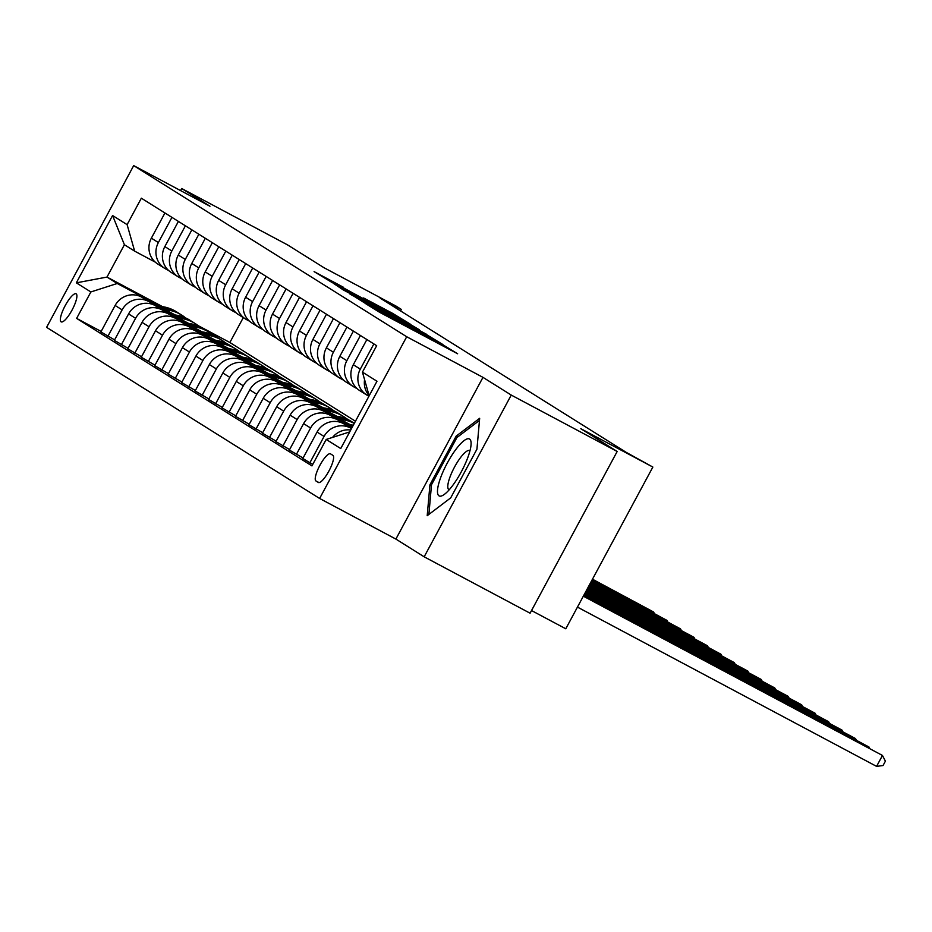 <?xml version="1.0" encoding="UTF-8"?>
<svg xmlns="http://www.w3.org/2000/svg" width="932" height="932" viewBox="0 0 932 932"><rect width="100%" height="100%" fill="white"/><g stroke="black" fill="none" stroke-linecap="round" stroke-linejoin="round"><path stroke-width="1.4" d="M365.274 303.436L379.545 312.267L457.647 353.776L442.63 344.63L365.274 303.436M61.104 321.82A15.891 4.054 -62 0 0 61.163 321.855A15.891 4.054 -62 0 0 72.148 309.867A15.891 4.054 -62 0 0 76.168 293.836A15.891 4.054 -62 0 0 76.098 293.801A15.891 4.054 -62 0 0 65.112 305.789A15.891 4.054 -62 0 0 61.104 321.82M343.547 287.324L314.096 271.62L331.92 282.408L410.022 323.928L392.197 313.129L363.597 297.972L392.512 314.538L343.302 287.802M511.249 395.075L482.974 377.355L395.89 539.08L424.165 556.812L511.249 395.075L617.17 451.484L580.822 428.697L652.854 467.06L626.292 452.404L380.186 298.147L401.377 309.436L395.995 306.057L323.963 267.694L287.604 244.918L181.682 188.509L180.563 190.582M482.974 377.355L406.702 336.743L133.684 165.616L209.956 206.228L181.682 188.509M350.211 293.871L364.796 303.017L442.898 344.537L425.074 333.738L350.048 294.163M343.139 289.84L333.773 283.573L408.635 323.439L419.318 329.753L386.163 312.604L426.74 334.402L343.139 289.84M617.17 451.484L530.098 613.209L424.165 556.812M332.899 455.352L330.534 453.861A15.39 3.926 -62 0 0 330.476 453.826A15.39 3.926 -62 0 0 319.839 465.441A15.39 3.926 -62 0 0 315.948 480.959L318.313 482.45A15.39 3.926 -62 0 0 318.371 482.485A15.39 3.926 -62 0 0 329.008 470.87A15.39 3.926 -62 0 0 332.899 455.352M406.702 336.743L319.629 498.469L46.6 327.342L133.684 165.616M369.154 395.774L362.443 372.136L376.679 345.69L141.349 198.19L127.113 224.635L134.651 251.139L124.41 244.732L106.994 277.072L117.234 283.491L160.292 306.418M362.443 372.136L376.982 381.246L340.739 448.56L326.2 439.45L349.698 431.912M101.145 331.442L76.622 318.395L311.952 465.895L326.2 439.45M76.622 318.395L90.87 291.949L76.331 282.839L112.574 215.525L127.113 224.635M531.531 610.553L565.782 628.785L652.854 467.06M395.89 539.08L319.629 498.469M400.574 310.927L401.377 309.436M243.287 317.614L229.878 342.51L355.453 421.217M229.878 342.51L198.097 325.583M162.599 306.686L106.994 277.072L76.331 282.839M213.638 335.334L211.552 334.017M114.601 339.889L100.889 331.92L115.125 305.475A19.863 19.199 -57.9 0 1 141.489 297.017L175.298 315.016M107.891 336.312L122.127 309.867A19.863 19.199 -57.9 0 1 148.491 301.409L173.748 314.853M227.105 343.768L225.008 342.463M128.068 348.323L114.345 340.355L128.593 313.909A19.863 19.199 -57.9 0 1 154.945 305.451L188.753 323.462M121.346 344.747L135.583 318.301A19.863 19.199 -57.9 0 1 161.947 309.843L187.215 323.299M240.573 352.203L238.475 350.898M141.524 356.758L127.812 348.801L142.048 322.356A19.863 19.199 -57.9 0 1 168.412 313.898L202.221 331.897M134.814 353.181L149.05 326.736A19.863 19.199 -57.9 0 1 175.414 318.278L200.683 331.734M254.028 360.649L251.943 359.333M154.992 365.204L141.268 357.236L155.516 330.79A19.863 19.199 -57.9 0 1 181.88 322.332L215.676 340.331M148.27 361.628L162.518 335.182A19.863 19.199 -57.9 0 1 188.881 326.724L214.139 340.168M267.496 369.084L265.399 367.779M168.459 373.639L154.735 365.67L168.972 339.225A19.863 19.199 -57.9 0 1 195.336 330.767L229.144 348.766M161.737 370.062L175.973 343.617A19.863 19.199 -57.9 0 1 202.337 335.159L227.606 348.615M280.951 377.518L278.866 376.213M181.915 382.073L168.203 374.116L182.439 347.671A19.863 19.199 -57.9 0 1 208.803 339.213L242.611 357.212M175.204 378.497L189.441 352.051A19.863 19.199 -57.9 0 1 215.805 343.593L241.062 357.049M294.419 385.965L292.322 384.648M195.382 390.52L181.658 382.551L195.906 356.106A19.863 19.199 -57.9 0 1 222.259 347.648L256.067 365.647M188.66 386.943L202.896 360.498A19.863 19.199 -57.9 0 1 229.26 352.04L254.529 365.484M307.886 394.399L305.789 393.094M208.838 398.954L195.126 390.986L209.362 364.54A19.863 19.199 -57.9 0 1 235.726 356.082L269.534 374.082M202.127 395.378L216.364 368.932A19.863 19.199 -57.9 0 1 242.728 360.474L267.997 373.93M321.342 402.834L319.257 401.529M222.305 407.389L208.582 399.432L222.83 372.986A19.863 19.199 -57.9 0 1 249.194 364.529L282.99 382.528M215.583 403.812L229.831 377.367A19.863 19.199 -57.9 0 1 256.195 368.909L281.452 382.365M334.809 411.28L332.712 409.964M235.773 415.835L222.049 407.867L236.285 381.421A19.863 19.199 -57.9 0 1 262.649 372.963L296.458 390.962M229.051 412.259L243.287 385.813A19.863 19.199 -57.9 0 1 269.651 377.355L294.92 390.799M348.265 419.715L346.18 418.398M249.228 424.27L235.516 416.301L249.753 389.856A19.863 19.199 -57.9 0 1 276.117 381.398L309.925 399.397M242.518 420.693L256.754 394.248A19.863 19.199 -57.9 0 1 283.118 385.79L308.375 399.245M262.696 432.704L248.972 424.747L263.22 398.302A19.863 19.199 -57.9 0 1 289.572 389.844L323.381 407.843M255.974 429.128L270.21 402.682A19.863 19.199 -57.9 0 1 296.574 394.224L321.843 407.68M276.152 441.151L262.44 433.182L276.676 406.736A19.863 19.199 -57.9 0 1 303.04 398.279L336.848 416.278M269.441 437.574L283.678 411.128A19.863 19.199 -57.9 0 1 310.041 402.659L335.31 416.115M289.619 449.585L275.895 441.617L290.143 415.171A19.863 19.199 -57.9 0 1 316.507 406.713L350.304 424.712M282.897 446.009L297.145 419.563A19.863 19.199 -57.9 0 1 323.509 411.105L348.766 424.561M303.086 458.02L289.363 450.051L303.599 423.617A19.863 19.199 -57.9 0 1 329.963 415.148L352.319 427.054M296.364 454.443L310.601 427.998A19.863 19.199 -57.9 0 1 336.965 419.54L352.04 427.567M312.744 464.439L302.83 458.497L317.066 432.052A19.863 19.199 -57.9 0 1 343.43 423.594L351.783 428.044M309.832 462.878L324.068 436.444A19.863 19.199 -57.9 0 1 350.432 427.974L351.504 428.557M368.921 396.205L367.849 395.634A19.863 19.199 -57.9 0 1 366.707 394.982A19.863 19.199 -57.9 0 1 360.311 369.119L373.872 343.931M357.177 388.691L354.381 387.199A19.863 19.199 -57.9 0 1 353.251 386.535A19.863 19.199 -57.9 0 1 346.844 360.684L360.416 335.497M343.722 380.244L340.926 378.753A19.863 19.199 -57.9 0 1 339.784 378.101A19.863 19.199 -57.9 0 1 333.388 352.249L346.949 327.062M330.254 371.81L327.458 370.319A19.863 19.199 -57.9 0 1 326.328 369.666A19.863 19.199 -57.9 0 1 319.921 343.815L333.481 318.616M316.798 363.375L313.991 361.884A19.863 19.199 -57.9 0 1 312.861 361.22A19.863 19.199 -57.9 0 1 306.465 335.369L320.026 310.181M303.331 354.929L300.535 353.438A19.863 19.199 -57.9 0 1 299.393 352.785A19.863 19.199 -57.9 0 1 292.998 326.934L306.558 301.747M289.864 346.494L287.068 345.003A19.863 19.199 -57.9 0 1 285.938 344.351A19.863 19.199 -57.9 0 1 279.53 318.499L293.102 293.3M276.408 338.06L273.612 336.568A19.863 19.199 -57.9 0 1 272.47 335.904A19.863 19.199 -57.9 0 1 266.074 310.053L279.635 284.866M262.94 329.613L260.144 328.122A19.863 19.199 -57.9 0 1 259.014 327.47A19.863 19.199 -57.9 0 1 252.607 301.618L266.168 276.431M249.485 321.179L246.677 319.688A19.863 19.199 -57.9 0 1 245.547 319.035A19.863 19.199 -57.9 0 1 239.151 293.184L252.712 267.985M236.017 312.744L233.221 311.253A19.863 19.199 -57.9 0 1 232.08 310.589A19.863 19.199 -57.9 0 1 225.684 284.738L239.244 259.55M222.55 304.298L219.754 302.807A19.863 19.199 -57.9 0 1 218.624 302.154A19.863 19.199 -57.9 0 1 212.216 276.303L225.789 251.116M209.094 295.863L206.298 294.372A19.863 19.199 -57.9 0 1 205.156 293.72A19.863 19.199 -57.9 0 1 198.761 267.868L212.321 242.67M195.627 287.429L192.831 285.938A19.863 19.199 -57.9 0 1 191.701 285.285A19.863 19.199 -57.9 0 1 185.293 259.422L198.854 234.235M182.171 278.983L179.363 277.491A19.863 19.199 -57.9 0 1 178.233 276.839A19.863 19.199 -57.9 0 1 171.838 250.988L185.398 225.8M168.704 270.548L165.908 269.057A19.863 19.199 -57.9 0 1 164.766 268.404A19.863 19.199 -57.9 0 1 158.37 242.553L171.931 217.354M155.236 262.113L134.651 251.139M369.095 395.564A19.863 19.199 -57.9 0 1 364.575 379.662M332.561 437.411A19.863 19.199 -57.9 0 1 350.723 430.025M366.707 394.982L359.705 390.59A19.863 19.199 -57.9 0 1 353.31 364.738L366.87 339.551M353.251 386.535L346.25 382.155A19.863 19.199 -57.9 0 1 339.842 356.304L353.414 331.105M339.784 378.101L332.782 373.709A19.863 19.199 -57.9 0 1 326.386 347.857L339.947 322.67M326.328 369.666L319.327 365.274A19.863 19.199 -57.9 0 1 312.919 339.423L326.491 314.235M312.861 361.22L305.859 356.84A19.863 19.199 -57.9 0 1 299.463 330.988L313.024 305.789M299.393 352.785L292.403 348.393A19.863 19.199 -57.9 0 1 285.996 322.542L299.556 297.355M285.938 344.351L278.936 339.959A19.863 19.199 -57.9 0 1 272.528 314.107L286.101 288.92M272.47 335.904L265.469 331.524A19.863 19.199 -57.9 0 1 259.073 305.673L272.633 280.474M259.014 327.47L252.013 323.078A19.863 19.199 -57.9 0 1 245.605 297.226L259.178 272.039M245.547 319.035L238.545 314.643A19.863 19.199 -57.9 0 1 232.15 288.792L245.71 263.605M232.08 310.589L225.09 306.209A19.863 19.199 -57.9 0 1 218.682 280.357L232.243 255.158M218.624 302.154L211.622 297.774A19.863 19.199 -57.9 0 1 205.215 271.911L218.787 246.724M205.156 293.72L198.155 289.328A19.863 19.199 -57.9 0 1 191.759 263.476L205.32 238.289M191.701 285.285L184.699 280.893A19.863 19.199 -57.9 0 1 178.292 255.042L191.864 229.843M178.233 276.839L171.232 272.459A19.863 19.199 -57.9 0 1 164.836 246.596L178.396 221.408M164.766 268.404L157.776 264.012A19.863 19.199 -57.9 0 1 151.368 238.161L164.929 212.974M117.234 283.491L90.87 291.949M112.574 215.525L124.41 244.732M479.665 418.293L456.156 436.129L429.932 484.838L427.205 515.699L450.715 497.863L476.939 449.154L479.665 418.293M431.423 485.63L429.932 484.838M457.694 436.945L456.156 436.129M364.237 302.516L435.873 340.669L364.156 302.679M354.218 295.164L380.477 309.599L354.218 295.164M577.456 607.105L876.581 766.384L882.464 755.456L583.444 595.979M583.339 596.177L882.464 755.456L885.4 761.164L883.047 765.533L876.581 766.384M583.875 595.187L868.997 747.021L583.98 594.989M868.577 747.813L868.997 747.021L869.719 748.419M584.399 594.197L855.541 738.587L584.504 593.999M855.11 739.367L855.541 738.587L856.263 739.985M347.461 424.468A37.979 36.721 -57.9 0 1 353.298 425.225M351.469 426.6A37.979 36.721 -57.9 0 1 352.517 426.681M352.844 426.064A37.979 36.721 122.1 0 0 349.919 425.773M584.935 593.218L842.074 730.14L585.04 593.02M841.654 730.933L842.074 730.14L842.796 731.538M340.471 419.47A37.979 36.721 -57.9 0 1 354.277 423.408M334.005 416.033A37.979 36.721 -57.9 0 1 351.352 421.439L353.403 422.72A37.979 36.721 122.1 0 0 336.452 417.338M338.001 418.165A37.979 36.721 -57.9 0 1 354.335 423.314M354.043 423.14A37.979 36.721 122.1 0 0 353.403 422.72M585.459 592.228L828.618 721.706L585.576 592.03M828.187 722.498L828.618 721.706L829.329 723.104M440.568 477.86A32.27 8.248 -62 0 0 444.121 494.554A32.27 8.248 -62 0 0 467.992 457.041A32.27 8.248 -62 0 0 471.103 443.888A32.27 8.248 -62 0 0 459.627 444.832A32.27 8.248 -62 0 0 440.568 477.86M469.961 450.808A22.1 5.639 -62 0 0 469.681 450.622A22.1 5.639 -62 0 0 449.911 477.242A22.1 5.639 -62 0 0 448.909 489.626A22.1 5.639 -62 0 0 449.224 489.743M428.895 514.429L431.504 484.733L456.913 437.539L479.467 420.425M327.004 411.035A37.979 36.721 -57.9 0 1 343.279 416.383A37.979 36.721 -57.9 0 1 347.147 419.179M320.538 407.599A37.979 36.721 -57.9 0 1 337.897 413.004L339.935 414.286A37.979 36.721 122.1 0 0 322.985 408.903M324.534 409.731A37.979 36.721 -57.9 0 1 341.228 415.101L343.279 416.383M340.576 414.693A37.979 36.721 122.1 0 0 339.935 414.286M585.995 591.238L815.151 713.271L586.1 591.039M814.731 714.052L815.151 713.271L815.873 714.669M313.536 402.601A37.979 36.721 -57.9 0 1 329.812 407.936A37.979 36.721 -57.9 0 1 333.679 410.744M307.082 399.152A37.979 36.721 -57.9 0 1 324.429 404.57L326.48 405.851A37.979 36.721 122.1 0 0 309.529 400.457M311.078 401.284A37.979 36.721 -57.9 0 1 327.773 406.655L329.812 407.936M327.12 406.259A37.979 36.721 122.1 0 0 326.48 405.851M586.531 590.247L801.683 704.825L586.636 590.061M801.264 705.617L801.683 704.825L802.405 706.223M300.081 394.166A37.979 36.721 -57.9 0 1 316.356 399.502A37.979 36.721 -57.9 0 1 320.224 402.309M293.615 390.718A37.979 36.721 -57.9 0 1 310.973 396.123L313.012 397.405A37.979 36.721 122.1 0 0 296.061 392.023M297.611 392.85A37.979 36.721 -57.9 0 1 314.305 398.22L316.356 399.502M313.653 397.824A37.979 36.721 122.1 0 0 313.012 397.405M587.055 589.269L788.227 696.39L587.16 589.071M787.796 697.183L788.227 696.39L788.95 697.788M286.613 385.72A37.979 36.721 -57.9 0 1 302.888 391.067A37.979 36.721 -57.9 0 1 306.756 393.863M280.148 382.283A37.979 36.721 -57.9 0 1 297.506 387.689L299.556 388.97A37.979 36.721 122.1 0 0 282.606 383.588M284.155 384.415A37.979 36.721 -57.9 0 1 300.85 389.786L302.888 391.067M300.197 389.378A37.979 36.721 122.1 0 0 299.556 388.97M587.591 588.278L774.76 687.956L587.696 588.08M774.341 688.736L774.76 687.956L775.482 689.354M273.158 377.285A37.979 36.721 -57.9 0 1 289.433 382.621A37.979 36.721 -57.9 0 1 293.3 385.429M266.692 373.837A37.979 36.721 -57.9 0 1 284.039 379.254L286.089 380.536A37.979 36.721 122.1 0 0 269.138 375.142M270.688 375.969A37.979 36.721 -57.9 0 1 287.382 381.339L289.433 382.621M286.73 380.943A37.979 36.721 122.1 0 0 286.089 380.536M588.115 587.288L761.304 679.51L588.22 587.102M760.873 680.302L761.304 679.51L762.015 680.908M259.69 368.851A37.979 36.721 -57.9 0 1 275.965 374.186A37.979 36.721 -57.9 0 1 279.833 376.994M253.224 365.402A37.979 36.721 -57.9 0 1 270.583 370.808L272.622 372.089A37.979 36.721 122.1 0 0 255.671 366.707M257.22 367.534A37.979 36.721 -57.9 0 1 273.915 372.905L275.965 374.186M273.262 372.509A37.979 36.721 122.1 0 0 272.622 372.089M588.651 586.31L747.837 671.075L588.756 586.112M747.417 671.867L747.837 671.075L748.559 672.473M246.223 360.404A37.979 36.721 -57.9 0 1 262.498 365.752A37.979 36.721 -57.9 0 1 266.366 368.548M239.769 356.968A37.979 36.721 -57.9 0 1 257.115 362.373L259.166 363.655A37.979 36.721 122.1 0 0 242.215 358.272M243.765 359.1A37.979 36.721 -57.9 0 1 260.459 364.47L262.498 365.752M259.807 364.062A37.979 36.721 122.1 0 0 259.166 363.655M589.187 585.319L734.369 662.64L589.292 585.121M733.95 663.421L734.369 662.64L735.092 664.038M232.767 351.97A37.979 36.721 -57.9 0 1 249.042 357.305A37.979 36.721 -57.9 0 1 252.91 360.113M226.301 348.533A37.979 36.721 -57.9 0 1 243.66 353.939L245.699 355.22A37.979 36.721 122.1 0 0 228.748 349.826M230.297 350.653A37.979 36.721 -57.9 0 1 246.992 356.024L249.042 357.305M246.339 355.628A37.979 36.721 122.1 0 0 245.699 355.22M589.711 584.329L720.914 654.194L589.816 584.143M720.483 654.986L720.914 654.194L721.636 655.592M219.3 343.535A37.979 36.721 -57.9 0 1 235.575 348.871A37.979 36.721 -57.9 0 1 239.442 351.679M212.834 340.087A37.979 36.721 -57.9 0 1 230.192 345.492L232.243 346.774A37.979 36.721 122.1 0 0 215.292 341.392M216.841 342.219A37.979 36.721 -57.9 0 1 233.536 347.589L235.575 348.871M232.884 347.193A37.979 36.721 122.1 0 0 232.243 346.774M590.247 583.35L707.446 645.76L590.352 583.152M707.027 646.552L707.446 645.76L708.169 647.158M205.844 335.089A37.979 36.721 -57.9 0 1 222.119 340.436A37.979 36.721 -57.9 0 1 225.987 343.232M199.378 331.652A37.979 36.721 -57.9 0 1 216.725 337.058L218.775 338.339A37.979 36.721 122.1 0 0 201.825 332.957M203.374 333.784A37.979 36.721 -57.9 0 1 220.069 339.155L222.119 340.436M219.416 338.759A37.979 36.721 122.1 0 0 218.775 338.339M590.772 582.36L693.991 637.325L590.876 582.162M693.559 638.117L693.991 637.325L694.701 638.723M192.376 326.654A37.979 36.721 -57.9 0 1 208.651 331.99A37.979 36.721 -57.9 0 1 212.519 334.798M185.911 323.218A37.979 36.721 -57.9 0 1 203.269 328.623L205.308 329.905A37.979 36.721 122.1 0 0 188.357 324.511M189.907 325.338A37.979 36.721 -57.9 0 1 206.601 330.709L208.651 331.99M205.949 330.312A37.979 36.721 122.1 0 0 205.308 329.905M591.307 581.37L680.523 628.879L591.412 581.172M680.104 629.671L680.523 628.879L681.245 630.288M178.909 318.22A37.979 36.721 -57.9 0 1 195.184 323.555A37.979 36.721 -57.9 0 1 199.052 326.363M172.455 314.771A37.979 36.721 -57.9 0 1 189.802 320.177L191.852 321.47A37.979 36.721 122.1 0 0 174.901 316.076M176.451 316.903A37.979 36.721 -57.9 0 1 193.145 322.274L195.184 323.555M192.493 321.878A37.979 36.721 122.1 0 0 191.852 321.47M591.843 580.391L667.056 620.444L591.948 580.193M666.636 621.236L667.056 620.444L667.778 621.842M165.453 309.773A37.979 36.721 -57.9 0 1 181.728 315.121A37.979 36.721 -57.9 0 1 185.596 317.917M158.988 306.337A37.979 36.721 -57.9 0 1 176.346 311.742L178.385 313.024A37.979 36.721 122.1 0 0 161.434 307.642M162.984 308.469A37.979 36.721 -57.9 0 1 179.678 313.839L181.728 315.121M179.026 313.443A37.979 36.721 122.1 0 0 178.385 313.024M592.368 579.401L653.6 612.009L592.472 579.203M653.169 612.802L653.6 612.009L654.322 613.407M141.489 297.017L148.491 301.409M154.945 305.451L161.947 309.843M168.412 313.898L175.414 318.278M181.88 322.332L188.881 326.724M195.336 330.767L202.337 335.159M208.803 339.213L215.805 343.593M222.259 347.648L229.26 352.04M235.726 356.082L242.728 360.474M249.194 364.529L256.195 368.909M262.649 372.963L269.651 377.355M276.117 381.398L283.118 385.79M289.572 389.844L296.574 394.224M303.04 398.279L310.041 402.659M316.507 406.713L323.509 411.105M329.963 415.148L336.965 419.54M343.43 423.594L350.432 427.974M317.066 432.052L324.068 436.444M353.31 364.738L360.311 369.119M303.599 423.617L310.601 427.998M339.842 356.304L346.844 360.684M290.143 415.171L297.145 419.563M326.386 347.857L333.388 352.249M276.676 406.736L283.678 411.128M312.919 339.423L319.921 343.815M263.22 398.302L270.21 402.682M299.463 330.988L306.465 335.369M249.753 389.856L256.754 394.248M285.996 322.542L292.998 326.934M236.285 381.421L243.287 385.813M272.528 314.107L279.53 318.499M222.83 372.986L229.831 377.367M259.073 305.673L266.074 310.053M209.362 364.54L216.364 368.932M245.605 297.226L252.607 301.618M195.906 356.106L202.896 360.498M232.15 288.792L239.151 293.184M182.439 347.671L189.441 352.051M218.682 280.357L225.684 284.738M168.972 339.225L175.973 343.617M205.215 271.911L212.216 276.303M155.516 330.79L162.518 335.182M191.759 263.476L198.761 267.868M142.048 322.356L149.05 326.736M178.292 255.042L185.293 259.422M128.593 313.909L135.583 318.301M164.836 246.596L171.838 250.988M115.125 305.475L122.127 309.867M151.368 238.161L158.37 242.553M319.024 482.601L315.948 480.959M407.109 326.946L407.599 326.037M408.624 327.749L409.055 326.957M445.799 347.543L446.277 346.634M424.759 334.32L425.074 333.738M429.978 337.198L430.293 336.615M403.265 324.895L403.649 324.161M441.943 345.492L442.327 344.758"/></g></svg>
